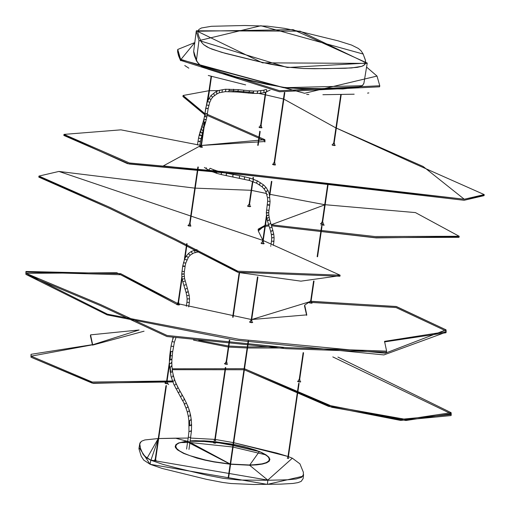 <?xml version="1.0" encoding="UTF-8"?>
<svg xmlns="http://www.w3.org/2000/svg" width="510" height="510" viewBox="0 0 510 510"><rect width="100%" height="100%" fill="white"/><g stroke="black" fill="none" stroke-linecap="round" stroke-linejoin="round"><path stroke-width="0.76" d="M249.014 204.695L249.588 204.51L249.014 204.695M226.013 362.361L226.587 362.176L226.013 362.361M213.55 442.164L213.46 442.782L214.072 443.088L215.507 443.177L215.711 442.393M214.99 442.788L215.507 443.177L214.072 443.088M260.514 125.862L261.088 125.677L260.514 125.862M264.728 140.728L207.149 115.381L264.728 140.728L264.881 142.016L264.728 140.728M206.282 115.145L205.887 115.043M205.46 114.928L183.045 96.033M484.098 195.088L464.1 200.283L239.133 174.05L127.551 163.678L63.96 134.933M200.143 146.376L200.863 146.466M201.291 146.517L201.635 146.555M464.253 199.231L240.42 173.273L129.387 162.958L63.999 134.385L120.934 129.846L201.016 145.414L163.327 165.903L464.253 199.231L423.166 166.489L336.339 128.08L409.517 161.447L484.213 194.59L464.253 199.231M201.444 145.465L264.996 141.519L264.881 139.676L207.315 114.329L264.881 139.676L201.444 145.465M63.999 134.385L63.846 135.437L129.234 164.01L240.267 174.324L464.1 200.283L484.06 195.642L484.213 194.59M183.084 95.485L208.992 90.716L204.937 113.692L183.084 95.485L182.924 96.53L204.771 114.737M209.431 90.71L218.484 90.589L209.431 90.71M258.627 93.394L265.111 94.726L258.627 93.394M265.538 94.822L283.439 99.016L265.538 94.822M283.86 99.118L335.924 127.933L283.86 99.118M253.725 92.52L229.589 90.57M332.96 145.261L332.188 144.681L333.024 144.623L332.036 144.802L332.96 145.261L335.261 145.273L334.369 144.821L335.108 145.388L332.96 145.261M261.292 127.13L262.038 127.698L259.883 127.57L259.112 126.99L259.947 126.933L258.959 127.111L262.038 127.698L261.292 127.13M201.75 146.58L202.495 147.148L200.347 147.02L199.569 146.44L200.404 146.383L199.416 146.561L202.495 147.148L201.75 146.58M274.826 164.271L275.566 164.838L273.417 164.711L272.646 164.131L273.481 164.073L272.493 164.252L275.566 164.838L274.826 164.271M272.748 164.488L273.424 164.469L272.748 164.488M274.769 164.666L275.406 164.877L274.769 164.666M199.678 146.797L200.347 146.778L199.678 146.797M201.692 146.976L202.33 147.186L201.692 146.976M259.22 127.347L259.89 127.328L259.22 127.347M261.235 127.519L261.872 127.736L261.235 127.519M332.291 145.038L332.966 145.018L332.291 145.038M334.311 145.21L334.949 145.427L334.311 145.21M31.129 356.158L31.021 354.316L92.635 344.639L90.563 334.866L139.096 329.983L92.61 344.798L31.129 356.158L92.202 382.035L172.463 380.964L92.202 382.035L31.129 356.158M198.69 340.259L228.454 345.99L198.69 340.259M228.888 346.035L247.267 346.928L228.888 346.035M247.707 346.928L278.332 346.787L247.707 346.928M337.926 357.07L451.127 412.679L451.235 414.522L400.688 419.354L328.644 405.297L244.526 368.768L332.036 406.253L406.075 419.443L451.127 412.679L337.926 357.07M90.563 334.866L90.41 335.918L92.52 345.136L144.062 331.194M31.021 354.316L30.976 357.21L92.189 383.112L172.323 381.952L172.476 380.9M172.259 369.693L243.939 369.744L172.259 369.693M332.807 356.904L450.974 413.731L405.922 420.495L331.882 407.305L244.366 369.82L328.491 406.349L400.535 420.406L451.082 415.567L451.235 414.522M244.092 368.692L172.15 368.787L244.092 368.692M298.458 381.76L297.687 381.18L298.522 381.123L297.534 381.301L298.458 381.76L300.76 381.767L299.867 381.314L300.607 381.888L298.458 381.76M226.791 363.63L227.536 364.197L225.382 364.07L224.61 363.49L225.445 363.432L224.457 363.611L227.536 364.197L226.791 363.63M167.248 383.08L167.994 383.647L165.846 383.52L165.068 382.94L165.903 382.882L164.915 383.061L167.994 383.647L167.248 383.08M172.361 381.397L93.381 383.361L30.976 357.21L30.982 354.864M193.469 340.1L228.301 347.042M228.735 347.087L247.114 347.979M247.554 347.979L283.401 348.005M165.176 383.297L165.846 383.278L165.176 383.297M167.191 383.475L167.828 383.686L167.191 383.475M224.719 363.847L225.388 363.828L224.719 363.847M226.733 364.019L227.371 364.236L226.733 364.019M297.789 381.537L298.465 381.518L297.789 381.537M299.81 381.709L300.447 381.926L299.81 381.709M200.978 145.312L201.546 145.127L200.978 145.312M177.977 302.978L178.545 302.793L177.977 302.978M189.478 224.145L190.045 223.96L189.478 224.145M166.477 381.811L167.044 381.627L166.477 381.811M257.059 93.419L257.703 91.36L257.18 91.009L257.703 91.36L257.257 93.457L260.559 93.228L260.859 91.137L260.304 90.793L260.859 91.137L260.559 93.228L263.938 92.654L263.995 90.608L263.389 90.27L263.995 90.608L263.938 92.654L266.832 91.787L266.647 89.811L265.997 89.486L266.647 89.811L266.539 91.762L269.401 90.398M266.124 89.435L263.383 90.27L256.989 91.067M252.801 93.387L253.566 91.328L253.081 90.984L253.566 91.328L252.801 93.387L257.257 93.457M257.18 91.009L252.909 91.009M253.081 90.984L248.969 90.716L249.435 91.06L248.765 93.158L249.435 91.06L248.816 90.729M248.969 90.716L243.442 90.174L243.888 90.519L243.168 92.61L243.888 90.519L243.295 90.181M237.481 91.991L238.317 89.939L237.864 89.594L238.317 89.939L237.628 92.036L225.324 91.641L219.3 92.775L217.037 93.859L216.61 91.991L216.724 93.846M233.089 91.641L233.88 89.582L233.414 89.237L233.88 89.582L233.248 91.679M207.921 108.451L205.728 108.292L207.462 101.433L210.885 95.619L215.915 91.685L218.854 90.468L225.356 89.244L237.711 89.607M229.054 89.142L229.379 89.448L228.69 91.507L229.379 89.448L229.054 89.142M225.573 89.282L225.904 89.588L225.324 91.641L225.904 89.588L225.573 89.282M222.022 89.76L222.36 90.066L221.977 92.093L222.36 90.066L222.022 89.76M219.134 90.499L219.491 90.799L219.3 92.775L219.491 90.799L219.134 90.499M216.234 91.698L216.61 91.991L216.234 91.698M213.594 93.375L214.442 95.293L213.594 93.375M211.178 95.657L212.434 97.187L211.178 95.657M217.037 93.859L212.434 97.187M209.189 98.462L210.777 99.52L209.189 98.462M212.734 97.225L210.777 99.52M209.502 102.191L207.704 101.56L209.744 102.319L208.15 108.643L205.728 108.292L204.969 113.5L207.385 113.857L204.969 113.5L204.535 116.337L205.963 116.924L206.913 116.675L205.173 116.752L204.51 116.21L205.313 115.948M208.539 105.258L206.62 105.028L208.768 105.43M207.455 108.298L208.15 108.643L206.913 116.669L205.715 121.788L204.733 122.196L205.715 121.788L205.045 124.102L204.504 124.516L205.045 124.102L204.14 126.996M206.123 113.405L207.385 113.857M205.377 119.665L206.346 119.327L204.593 119.461L205.377 119.665M202.814 125.785L201.813 126.238L202.368 127.207L201.813 126.238L202.706 123.394L203.28 124.306L202.699 123.65L203.356 121.138L203.949 121.973L203.356 121.138L203.962 118.753L204.593 119.461L203.962 118.753L204.51 116.21M203.949 121.973L204.733 122.196L203.949 121.973M204.051 124.542L203.28 124.306L204.051 124.542M203.356 121.138L204.338 120.736M203.139 127.455L202.368 127.207L203.139 127.455M202.706 123.394L203.694 122.961M201.813 126.238L200.895 129.342L202.24 130.267L203.235 129.814L202.24 130.267L201.463 130.018L200.902 129.075L201.903 128.628M200.902 129.075L200.06 132.077L201.418 132.951L202.406 132.523L200.64 132.715L200.06 131.829L201.055 131.401M200.06 131.829L199.27 134.984L200.659 135.749L201.628 135.386L199.875 135.539L199.257 134.787L200.232 134.417M199.257 134.787L198.594 137.974L200.022 138.593L200.972 138.325L200.022 138.593L198.575 137.834L197.447 144.948M199.499 141.595L198.007 141.117L200.43 141.474L199.499 141.595M199.735 141.13L200.43 141.474L203.337 129.508M206.371 168.759L206.263 167.745L206.371 168.759M209.342 170.448L209.125 169.371L209.164 170.436L216.603 173.304L216.361 172.163L217.311 170.958L216.361 172.163L216.756 173.304M209.125 169.371L210.248 168.243L209.125 169.371M212.868 172.048L212.702 170.927L212.944 172.061M212.702 170.927L213.715 169.753L212.702 170.927M210.369 168.376L213.849 169.855M216.603 173.304L221.544 174.618L221.212 173.451L221.582 174.624M221.212 173.451L222.092 172.233L221.212 173.451M217.438 171.041L213.715 169.753M221.544 174.618L226.599 175.676L226.102 174.503L226.536 175.682M226.102 174.503L226.944 173.279L226.102 174.503M222.213 172.291L217.311 170.958M233.178 176.913L232.662 175.733L233.478 174.503L232.662 175.733L233.178 176.913M227.065 173.33L222.092 172.233M233.593 174.554L226.944 173.279M239.936 175.74L239.222 176.964L239.936 175.74M239.719 178.137L239.222 176.964L239.719 178.137M240.184 175.791L250.187 178.143L257.856 181.095M244.717 179.195L244.245 178.028L244.985 176.811L244.245 178.028L244.717 179.195M249.639 180.489L249.243 179.341L250.034 178.137L249.243 179.341L249.492 180.489L226.465 175.676M253.336 181.719L253.005 180.597L253.852 179.412L253.005 180.597L253.336 181.719M257.626 181.05L256.683 182.197L257.626 181.05M256.9 183.268L256.683 182.197L256.9 183.268M257.933 181.203L263.759 185.034L266.118 187.572L268.011 190.6L269.299 193.985L270.077 201.399L269.72 205.167L267.469 204.714M259.737 184.888L259.635 183.874L259.545 184.869M259.635 183.874L260.674 182.784L259.635 183.874M262.325 186.877L262.382 185.991L262.121 186.845L256.721 183.256L249.492 180.489M262.382 185.991L263.555 185.002L262.382 185.991M264.384 189.102L264.607 188.394L264.186 189.076L262.121 186.845M264.607 188.394L265.914 187.546L264.607 188.394M266.01 191.69L267.827 190.593L266.392 191.231M267.112 194.597L267.597 194.418M267.693 197.714L269.79 197.587L267.693 197.714M267.801 201.201L269.905 201.488L267.801 201.201M266.367 212.632L267.023 212.995L268.77 212.74L268.923 210.298L266.539 210.024L268.961 210.375L269.72 205.167L267.992 205.16L267.297 204.816L268.152 204.688M268.458 204.72L269.025 204.822M266.456 215.271L267.132 215.583L268.866 215.118L268.732 212.664L266.322 212.708L267.629 201.291L267.52 197.778L265.825 191.683L264.186 189.076M266.813 217.853L267.495 218.121L269.203 217.47L268.866 215.118L266.43 215.328M267.361 220.352L268.043 220.588L269.726 219.816L269.165 217.407L267.495 218.121L266.8 217.936L266.322 212.708M268.426 224.062L269.108 224.26L270.759 223.374L269.694 219.759L267.393 220.486L266.8 217.929M269.58 227.651L270.262 227.855L271.913 226.982L270.721 223.323L269.108 224.26L268.432 224.132L267.361 220.422M274.08 237.634L273.755 234.109L271.913 226.982L270.262 227.855L269.58 227.721L270.631 231.183L272.952 230.469L271.275 231.272L270.593 231.119L271.384 234.587L273.717 234.045L272.034 234.715L271.345 234.517L271.715 237.877L274.08 237.634L271.671 237.8L271.549 240.994M273.22 241.071L273.915 241.415L271.492 241.064L270.982 244.558M274.119 237.711L273.915 241.415L271.492 241.064M197.969 250.735L198.581 251.838L197.969 250.735M194.686 250.091L194.578 251.366L195.394 252.431L194.578 251.366L194.686 250.091M191.562 251.322L191.632 252.52L191.562 251.322L188.7 253.272L186.373 255.886L184.658 258.933L182.708 266.061L185.13 266.418L183.402 266.411L182.708 266.061L183.562 265.94M191.632 252.52L192.678 253.495L191.632 252.52M188.745 253.247L189.019 254.311L188.7 253.272M185.774 262.95L184.11 262.905L183.523 262.363L184.11 262.905L185.806 263.058L188.381 257.282L186.877 256.715L186.443 255.829L186.877 256.715L188.311 257.34L190.313 255.108L189.019 254.311L190.351 255.07M184.741 258.863L185.27 259.571L184.658 258.933M186.896 259.928L185.27 259.571L186.896 259.82M185.073 266.322L185.806 263.052M183.868 265.965L184.435 266.073M181.777 273.87L182.44 274.233L184.186 273.978L184.333 271.543L181.949 271.275L184.371 271.626L185.13 266.418M184.142 273.902L181.738 273.947L182.708 266.061M181.885 276.656L184.282 276.344L181.885 276.656M181.872 276.503L181.738 273.947M182.255 279.225L184.582 278.626L182.255 279.225M184.186 273.978L184.582 278.626M182.229 279.078L181.847 276.586M182.809 281.705L185.143 281.035L182.809 281.705M182.778 281.571L182.217 279.155M183.887 285.39L186.175 284.58L183.887 285.39M183.849 285.269L182.778 281.641M185.002 288.845L185.678 289.042L187.297 288.112L185.678 289.042L185.002 288.909L186.048 292.358L188.369 291.644L186.698 292.453L186.016 292.3L186.768 295.685L189.178 295.271L186.768 295.685L187.138 299.032L189.503 298.79L187.1 298.956L186.979 302.137M189.503 298.79L189.178 295.277L187.297 288.112M189.541 298.866L189.337 302.558L186.915 302.207L186.328 306.261M188.706 306.912L189.337 302.558L186.915 302.207M172.093 341.534L174.401 342.146L172.093 341.534M172.131 341.413L173.292 337.792M172.055 341.458L171.022 346.156L173.445 346.513L171.086 346.092M169.39 362.176L169.467 359.448L170.117 359.913L169.467 359.454L169.76 355.457L170.416 355.859L169.76 355.457L170.263 351.364L172.686 351.721L170.263 351.364L171.022 346.156M172.023 351.384L172.686 351.721L174.401 342.146L175.899 337.843M170.927 351.702L170.416 355.859L172.195 355.693L170.416 355.859L170.117 359.913L171.915 359.563L170.117 359.913M171.258 359.097L171.915 359.563L171.838 363.069L170.072 363.611L171.838 363.069L171.953 366.403L170.193 367.117L171.953 366.403L172.501 371.382L172.374 371.847L170.767 372.357L172.374 371.847L172.501 371.382L173.432 375.832L173.33 376.412L171.742 377.024L173.33 376.412L173.432 375.832L174.681 379.893L174.611 380.575L173.049 381.263L174.611 380.575L174.681 379.893L176.154 383.571L176.116 384.336L174.573 385.063L176.116 384.336L176.154 383.571L177.965 387.345L177.958 388.18L176.434 388.945L177.958 388.18L177.965 387.345L179.902 390.921L179.915 391.795L178.398 392.566L179.915 391.795L179.902 390.921L182.14 394.842L182.159 395.722L180.648 396.506L182.159 395.722L182.14 394.842L181.547 394.408M170.04 363.604L169.39 363.101M171.188 362.559L171.838 363.069M170.161 367.104L169.505 366.556L170.161 367.104L170.742 372.351L170.085 371.777L170.742 372.351M171.296 365.855L171.953 366.403M171.844 370.802L172.501 371.382M171.717 377.011L171.06 376.45L171.717 377.011M172.782 375.271L173.432 375.832M173.017 381.257L172.38 380.721L173.017 381.257M174.037 379.357L174.681 379.893M174.541 385.056L173.91 384.559L174.541 385.056M175.523 383.074L176.154 383.571M176.403 388.939L175.797 388.48L176.403 388.939M177.352 386.886L177.965 387.345M178.366 392.56L177.773 392.12L178.366 392.56M179.303 390.481L179.902 390.921M180.616 396.5L180.024 396.066L180.616 396.5M169.428 364.937L171.06 376.45L173.91 384.559L182.229 400.006L182.86 400.465L184.384 399.7L184.384 398.845L184.384 399.7L182.86 400.465L182.229 400.006L184.671 404.054L186.233 403.314L186.252 402.511L186.233 403.314L184.703 404.06L184.053 403.576L185.723 407.401L186.392 407.923L187.941 407.222L187.999 406.502L187.941 407.222L186.392 407.923L185.723 407.401L187.074 411.296L187.756 411.85L189.325 411.207L189.414 410.575L189.325 411.207L187.756 411.85L187.074 411.296L188.158 415.625L188.847 416.205L190.44 415.65L190.561 415.14L190.44 415.65L188.847 416.205L188.158 415.625L188.853 420.195L189.541 420.769L191.288 419.934L189.541 420.769L188.853 420.195L188.98 431.039L189.663 431.486L191.422 431.211L189.663 431.486L188.98 431.046L188.311 437.153L190.734 437.51L188.311 437.153L186.571 449.081M183.778 398.399L184.384 398.845L182.14 394.842M187.361 405.986L187.999 406.502L184.384 398.845M188.77 410.027L189.414 410.575L187.999 406.502M189.905 414.566L190.561 415.14L189.414 410.575M189.153 425.264L189.835 425.78L191.601 425.219L189.835 425.78L189.153 425.264M190.632 419.367L191.288 419.934L190.561 415.14M190.95 424.696L191.601 425.219L191.288 419.934M190.766 430.778L191.422 431.211L191.601 425.219M339.985 275.68L300.919 281.157L238.96 272.544L175.784 240.433L109.497 208.354L38.926 176.626M459.07 236.78L376.24 237.921L271.537 225.796L375.041 237.654L459.032 237.328L459.185 236.277L374.888 236.532L271.212 224.77L325.163 204.714L415.44 212.594L459.185 236.277M269.019 225.955L265.302 226.344L269.019 225.955M264.849 226.408L258.149 229.698L264.849 226.408M321.019 225.235L324.239 225.139M58.924 171.436L194.782 188.133L58.924 171.436L263.23 240.535L340.1 275.183L237.87 271.192L175.873 239.362L110.313 207.576L38.964 176.077L58.924 171.436M195.222 188.139L251.169 190.3L195.222 188.139M251.596 190.377L266.596 193.532L251.596 190.377M269.969 194.329L324.723 204.695L269.969 194.329M268.693 224.942L265.455 225.292L268.693 224.942M265.002 225.356L258.181 229.149L258.296 230.985L262.841 240.197L258.296 230.985L265.002 225.356M38.964 176.077L38.811 177.129L110.16 208.628L175.72 240.414L237.717 272.244L339.947 276.235L340.1 275.183M190.249 225.414L190.995 225.981L188.847 225.853L188.069 225.273L188.904 225.216L187.916 225.394L190.995 225.981L190.249 225.414M261.917 243.544L261.145 242.964L261.981 242.907L260.992 243.085L261.917 243.544L264.218 243.557L263.326 243.104L264.065 243.672L261.917 243.544M321.459 224.094L320.688 223.514L321.523 223.456L320.535 223.635L321.459 224.094L323.761 224.107L322.868 223.654L323.608 224.221L321.459 224.094M248.383 206.403L247.611 205.823L248.446 205.766L247.458 205.944L248.383 206.403L250.69 206.416L249.792 205.963L250.537 206.531L248.383 206.403M249.734 206.352L250.372 206.569L249.734 206.352M247.72 206.18L248.389 206.161L247.72 206.18M322.811 224.043L323.448 224.26L322.811 224.043M320.79 223.871L321.466 223.852L320.79 223.871M263.268 243.499L263.906 243.71L263.268 243.499M261.248 243.321L261.923 243.302L261.248 243.321M190.192 225.809L190.829 226.019L190.192 225.809M188.177 225.63L188.847 225.611L188.177 225.63M311.54 301.302L396.519 306.587L446.046 329.842L446.154 331.678L384.54 341.356L386.618 351.135L286.333 347.622L167.101 335.484L100.323 304.438L26.055 273.322L25.94 271.479L120.672 273.66L177.933 303.628L116.764 272.729L26.055 273.322L107.425 314.173L238.667 339.252L385.26 353.226L446.046 329.842L396.111 306.484L311.062 301.378M25.94 271.479L25.902 274.374L100.17 305.49L166.942 336.536L286.18 348.674L386.459 352.187L386.618 351.135M384.502 341.91L446.001 332.73L446.154 331.678M310.609 301.455L251.71 319.521L306.778 314.874L304.699 305.095L304.546 306.147L306.663 315.371M177.78 304.68L177.142 304.438M176.454 304.17L120.628 274.737L25.902 272.028L25.902 274.374L107.132 314.88L236.015 340.215L383.896 354.922L446.04 332.182M178.347 303.781L251.271 319.496L178.347 303.781M304.699 305.095L310.125 301.544M178.749 304.247L179.494 304.814L177.346 304.687L176.568 304.107L177.403 304.049L176.415 304.228L179.494 304.814L178.749 304.247M250.416 322.377L249.645 321.797L250.48 321.74L249.492 321.918L250.416 322.377L252.718 322.39L251.825 321.938L252.565 322.505L250.416 322.377M309.959 302.927L309.188 302.347L310.023 302.29L309.034 302.468L309.959 302.927L312.26 302.934L311.368 302.487L312.107 303.055L309.959 302.927M311.03 302.411L396.066 307.562L445.893 330.894M311.31 302.876L311.948 303.093L311.31 302.876M309.289 302.704L309.965 302.685L309.289 302.704M251.768 322.333L252.405 322.543L251.768 322.333M249.747 322.154L250.423 322.135L249.747 322.154M178.691 304.642L179.329 304.852L178.691 304.642M176.677 304.464L177.346 304.445L176.677 304.464M333.591 143.552L334.165 143.367L333.591 143.552M310.59 301.219L311.164 301.034L310.59 301.219M322.09 222.385L322.664 222.201L322.09 222.385M299.089 380.052L299.663 379.867L299.089 380.052M262.548 241.836L263.122 241.651L262.548 241.836M274.048 163.002L274.622 162.817L274.048 163.002M251.047 320.669L251.621 320.484L251.047 320.669M180.208 442.565L187.527 442.514L180.208 442.565M190 442.508L232.675 446.996L190 442.508M233.095 447.085L265.646 454.805L233.095 447.085M363.165 54.047L365.434 60.378L365.657 62.252L365.16 64.043L363.337 65.669L361.768 66.345L357.242 67.365L345.162 68.276L314.644 68.722L303.597 68.519L286.983 67.11L270.153 64.145L254.777 60.645L225.197 53.314L211.93 49.151L207.047 46.92L203.777 44.727L201.813 42.661L198.996 36.828L197.918 33.029L197.937 31.18L198.906 29.459L201.437 27.98L211.433 26.29L244.806 25.5L267.336 26.131L284.599 28.362L300.76 31.703L338.206 40.87L351.6 45.078L358.371 48.463L360.908 50.611L362.973 53.646L365.185 59.421L365.657 62.252L364.459 64.885L361.768 66.345L351.517 67.957L325.017 68.659L303.597 68.519L286.983 67.11L262.35 62.418L221.64 52.326L209.291 48.036L203.777 44.727L201.813 42.661L200.398 40.29L260.922 25.736L363.165 54.047M180.776 59.645L304.572 93.279L377.017 76.066L366.582 67.084L377.017 76.066L379.772 85.757L279.563 90.729L180.578 59.268L177.748 49.451L194.794 42.572L180.776 59.645M368.851 92.916L367.563 93.12M354.176 94.197L322.894 94.72M308.862 94.522L306.663 94.439M245.648 84.889L208.284 75.48M188.84 68.174L184.748 65.516M180.623 60.696L178.678 56.094M178.506 55.609L177.55 51.523M177.748 49.451L177.595 50.503L180.419 60.32L279.41 91.775L379.612 86.808L379.772 85.757M196.822 61.283L193.679 51.319L194.801 56.655L197.638 62.52L199.639 64.623L203.005 66.88L208.054 69.181L221.62 73.44L251.334 80.809L266.838 84.335L284.095 87.376L301.212 88.829L315.926 89.027L349.484 88.268L360.015 86.604L362.801 85.1L363.898 83.328L367.238 63.068L287.385 67.518L198.97 40.507L196.235 31.282L293.142 29.644L367.238 63.068M259.902 451.732L259.367 451.516L249.594 465.228L256.715 464.878L262.471 464.055L266.66 462.831L269.191 461.231L269.924 459.325L268.827 457.151L265.94 454.799L261.42 452.395L255.395 450.018L244.086 446.69L233.497 444.357L247.847 447.723L261.012 452.319L267.093 455.863L268.285 456.998L269.363 459.14L268.668 461.046L266.195 462.64L262.044 463.851L256.326 464.642L249.282 464.973L230.622 464.068L249.282 464.973L267.801 480.108L292.332 458.209L288.411 456.628M230.188 464.023L214.155 461.76L205.351 459.982L190 455.685L184.046 453.326L179.609 450.955L176.817 448.653L175.765 446.511L176.485 444.612L178.984 443.018L187.731 441.144L230.188 464.023M190.236 440.927L203.904 440.838L212.594 441.424L233.064 444.306L212.594 441.424L203.904 440.838L190.236 440.927M217.356 442.591L232.904 445.421M233.325 445.51L259.513 451.669M361.941 85.725L283.592 87.714L200.258 65.325L196.892 61.404M355.668 87.612L313.733 89.033M267.846 84.552L219.198 72.777M196.337 30.785L262.459 62.832L367.175 63.387L300.084 31.161L196.337 30.785M287.219 458.107L288.271 458.203M229.162 477.864L227.536 477.449L228.735 477.589M215.787 440.602L215.194 440.512M156.098 460.122L155.008 459.676L155.703 460.147L154.995 459.676L155.69 460.147L154.568 459.956L155.633 460.243L155.575 459.88M155.665 459.899L155.008 460.179M302.889 476.225L267.348 484.385L150.112 464.291L139.064 447.512M139.727 443.776L138.924 448.711L141.2 456.182L143.718 460.09L150.112 464.291L150.826 460.211L144.457 456.029L142.94 454.04L140.499 448.347L139.74 443.713M267.348 484.385L267.858 480.273L239.477 480.037L223.214 478.323L207.175 475.243L177.238 468.116L162.849 464.361L150.826 460.211L150.112 464.291L162.174 468.454L206.524 479.343L222.609 482.434L230.947 483.512L253.617 484.5L280.723 484.143L292.989 483.448L297.859 482.645L301.13 481.427L303.118 478.609L303.565 474.51L301.582 477.322L296.08 478.979L287.615 479.782L267.858 480.273L267.348 484.385M287.991 456.482L233.739 442.693L276.911 453.116L287.997 456.469M233.312 442.603L215.265 439.454L233.312 442.597M214.831 439.397L190.651 438.071L214.831 439.397M175.497 438.192L188.177 438.064L175.485 438.179L186.794 441.156L175.485 438.179L158.693 438.543L175.389 438.275M287.627 457.929L288.252 458.464M214.002 440.315L215.66 440.653M158.38 438.549L150.954 460.084L267.801 480.108L249.594 465.228L230.59 464.266L249.594 465.228L262.044 463.851L266.195 462.64L268.668 461.046L269.363 459.14L268.285 456.998L265.468 454.69L261.012 452.319L255.038 449.96L243.837 446.664L233.491 444.382M230.29 464.234L186.016 441.246L178.494 442.992L175.931 444.605L175.172 446.537L175.478 447.601L177.454 449.845L183.613 453.409L196.854 458.088L205.122 460.179L214.041 461.958L230.157 464.221M227.536 477.449L228.652 477.564M154.995 459.676L155.633 460.243M190.243 440.85L195.598 440.653L212.88 441.411L233.07 444.261L212.472 441.386L195.693 440.659M214.168 440.442L214.678 440.436M215.112 440.493L215.596 440.646M303.278 475.575L303.373 472.273L299.925 463.851L292.37 458.216L288.411 456.622M141.085 441.641L139.683 444.095M139.663 444.459L140.46 448.271L142.908 454.002L146.88 458.082L150.826 460.237L147.148 458.012L158.247 438.555M189.803 425.773L189.51 420.763M180.578 59.268L180.419 60.32M198.97 40.507L196.407 60.524M248.631 204.504L248.325 206.607M249.67 206.799L249.976 204.701M225.63 362.17L225.324 364.274M226.669 364.465L226.976 362.368M214.659 440.57L225.318 367.525M226.07 362.374L229.315 340.119M232.656 317.226L239.165 272.595M249.071 204.708L252.463 181.458M252.82 178.991L253.056 177.391M257.722 145.375L259.794 131.178M260.572 125.874L265.474 92.246M265.933 92.1L260.999 125.938M260.183 131.523L258.175 145.305M253.476 177.493L253.24 179.137M252.877 181.611L249.498 204.771M239.592 272.697L233.083 317.303M229.755 340.119L226.497 362.438M225.751 367.551L215.092 440.634M260.132 125.67L259.826 127.774M261.171 127.965L261.477 125.868M168.625 384.565L168.058 383.845M155.11 460.09L165.967 385.668M166.528 381.824L169.741 359.773M172.718 339.38L172.96 337.728M178.028 302.991L181.86 276.713M184.346 259.686L186.685 243.633M189.529 224.158L197.867 166.999M201.029 145.325L204.408 122.145M207.411 101.566L211.102 76.277M211.522 76.392L208.08 99.998M204.841 122.202L201.456 145.388M198.301 167.025L189.956 224.221M187.106 243.78L184.996 258.213M182.064 278.307L178.455 303.055M169.645 363.445L166.955 381.888M166.413 385.592L155.537 460.141M200.589 145.12L200.283 147.224M201.628 147.422L201.934 145.318M177.588 302.787L177.282 304.891M178.627 305.088L178.933 302.985M189.089 223.954L188.783 226.058M190.128 226.255L190.434 224.151M166.088 381.62L165.782 383.724M167.127 383.922L167.433 381.818M269.72 90.41L270.077 90.2M237.628 92.036L252.966 93.426M237.864 89.594L243.442 90.174M211.044 99.603L209.744 102.319M199.875 145.273L200.43 141.474M204.382 167.458L209.157 170.436M233.478 174.503L240.063 175.733M268.432 224.132L269.58 227.721M270.829 245.603L270.733 246.273M273.334 245.367L273.915 241.415M198.53 251.857L193.609 253.056L190.313 255.108M191.55 251.328L197.026 249.575M184.62 278.696L187.336 288.169M183.849 285.332L185.002 288.909M172.686 351.721L171.915 359.563M191.422 431.211L188.993 449.431M287.729 458.267L298.675 383.271M299.14 380.065L303.138 352.659M310.641 301.231L313.593 281.004M317.144 256.677L321.58 226.255M322.141 222.398L327.803 183.581M333.642 143.565L340.795 94.528M341.235 94.522L334.075 143.629M328.242 183.581L322.575 222.462M322.014 226.306L317.564 256.785M314.032 280.997L311.074 301.295M303.565 352.748L299.574 380.128M299.089 383.418L288.156 458.35M333.202 143.361L332.896 145.465M334.241 145.656L334.547 143.559M310.201 301.027L309.895 303.131M311.24 303.322L311.546 301.225M321.702 222.194L321.396 224.298M322.741 224.489L323.047 222.392M298.701 379.861L298.395 381.964M299.74 382.156L300.046 380.058M262.159 241.644L261.853 243.748M263.198 243.946L263.504 241.842M228.18 477.787L248.134 341.011M251.098 320.682L257.486 276.898M262.599 241.848L266.443 215.481M269.478 194.699L271.428 181.343M274.099 163.015L284.389 92.489M284.822 92.546L274.533 163.079M271.856 181.42L269.733 195.948M266.666 216.986L263.032 241.912M257.913 276.987L251.532 320.745M248.568 341.056L228.607 477.851M273.66 162.811L273.354 164.915M274.699 165.112L275.005 163.009M250.659 320.478L250.353 322.581M251.698 322.779L252.004 320.675M193.679 51.312L196.235 31.282M363.955 83.079L362.712 85.329L360.117 86.84L342.847 88.982L286.199 88.064L229.863 75.996L203.127 67.307L199.99 65.216L196.579 61.047L194.367 55.571L193.647 51.688M190.185 441.239L204.198 441.488L221.404 443.133L232.936 445.166M233.363 445.255L258.965 451.439M185.028 441.379L187.744 441.054M259.373 451.516L244.704 446.83L233.497 444.344M288.705 458.42L287.194 458.133M175.465 438.179L158.693 438.536M158.247 438.549L144.878 439.945L141.742 441.131L140.091 442.737L139.714 443.84"/></g></svg>
